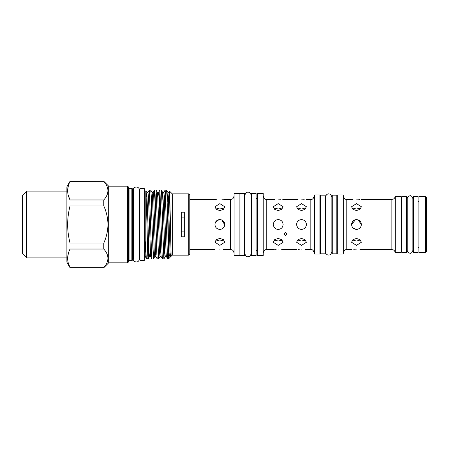 <?xml version="1.0" encoding="UTF-8"?>
<svg xmlns="http://www.w3.org/2000/svg" width="449" height="449" viewBox="0 0 449 449"><rect width="100%" height="100%" fill="white"/><g stroke="black" fill="none" stroke-linecap="round" stroke-linejoin="round"><path stroke-width="0.67" d="M418.12 196.488L418.12 252.512L413.551 252.512L413.551 196.488L418.12 196.488M406.53 196.488L406.53 252.512L401.962 252.512L401.962 196.488L406.53 196.488M221.705 219.948L224.753 224.842M220.807 229.321L219.847 229.417L217.114 228.586M358.341 219.948L361.383 224.842M357.438 229.321L356.478 229.417L352.976 227.952M283.139 224.5C282.853 227.486 281.214 229.125 278.223 229.417C281.209 229.13 282.848 227.491 283.139 224.5C282.848 221.514 281.209 219.87 278.223 219.583C275.231 219.875 273.593 221.514 273.306 224.5L273.402 223.54M277.673 229.388L276.337 229.041M274.715 227.946L273.548 226.021M306.426 224.5C306.139 227.486 304.501 229.125 301.509 229.417C304.495 229.13 306.134 227.491 306.426 224.5C306.134 221.514 304.495 219.87 301.509 219.583C298.523 219.875 296.884 221.514 296.593 224.5L296.688 223.54M300.965 229.388L299.623 229.041M298.001 227.946L296.834 226.021M216.345 199.676L215.307 199.508M219.847 199.928C213.499 199.395 213.499 199.395 219.847 199.928C226.189 199.395 226.189 199.395 219.847 199.928M234.069 253.073C233.272 249.425 231.572 249.751 230.562 249.56L230.562 199.44L224.371 199.513M223.321 199.682L221.812 199.85M219.847 210.603L223.327 209.408L224.764 206.781L219.847 203.644L214.931 206.781L216.367 209.408L219.847 210.603M223.282 220.981L224.393 222.625M215.026 223.54L215.301 222.625M215.307 222.603L216.362 221.031L217.888 219.988M217.961 219.959L218.882 219.679L215.335 222.547M219.847 229.417C222.833 229.13 224.472 227.491 224.764 224.5C224.472 221.514 222.833 219.87 219.847 219.583C216.856 219.875 215.217 221.514 214.931 224.5C215.217 227.486 216.856 229.125 219.847 229.417L217.148 228.614M215.941 209.021L219.847 207.949L223.748 209.021M219.847 249.072C213.499 249.605 213.499 249.605 219.847 249.072C226.189 249.605 226.189 249.605 219.847 249.072L218.876 249.094M217.995 240.86L219.847 241.051L215.941 239.979M219.847 238.397L216.367 239.592L214.931 242.219L219.847 245.356L224.764 242.219L223.327 239.592L219.847 238.397M239.867 224.5L239.867 193.418L234.069 193.418L234.069 255.582L239.867 255.582L239.867 224.5M244.537 193.468L244.537 255.532L239.974 255.532L239.974 193.468L244.537 193.468M285.457 232.633L283.875 234.109L285.457 235.551L287.04 234.109L285.457 232.633M301.509 210.564L304.989 209.369L306.426 206.742L301.509 203.61L296.593 206.742L298.029 209.369L301.509 210.564M278.223 210.564L281.703 209.369L283.139 206.742L278.223 203.61L273.306 206.742L274.743 209.369L278.223 210.564M278.223 199.872C284.565 199.345 284.565 199.345 278.223 199.872C271.875 199.345 271.875 199.345 278.223 199.872L280.962 199.721M296.593 199.384L282.763 199.457M274.721 199.625L273.699 199.463M301.509 199.872C307.851 199.345 307.851 199.345 301.509 199.872C295.167 199.345 295.167 199.345 301.509 199.872L304.248 199.721M314.328 253.124C313.559 250.469 312.386 249.302 310.815 249.616L310.815 199.384L306.05 199.457M298.007 199.625L296.985 199.463M296.778 223.164L296.593 224.5C296.879 227.486 298.523 229.125 301.509 229.417M297.569 221.553L298.035 221.02M298.462 220.644L299.696 219.926M301.509 249.128C295.167 249.655 295.167 249.655 301.509 249.128C307.851 249.655 307.851 249.655 301.509 249.128M283.139 249.616L296.985 249.537M298.029 249.369L299.545 249.206M273.492 223.164L273.306 224.5C273.593 227.486 275.231 229.125 278.223 229.417M274.283 221.553L274.749 221.02M275.175 220.644L276.41 219.926M278.223 249.128C271.875 249.655 271.875 249.655 278.223 249.128C284.565 249.655 284.565 249.655 278.223 249.128M273.306 199.384L266.734 199.384L266.734 249.616L273.699 249.537M274.743 249.369L276.258 249.206M278.223 238.436L274.749 239.626L273.306 242.258L278.223 245.39L283.139 242.258L281.697 239.626L278.223 238.436M282.101 239.996L278.223 241.051L274.339 239.996M274.339 209.004L278.223 207.949L282.101 209.004M301.509 238.436L298.035 239.626L296.593 242.258L301.509 245.39L306.426 242.258L304.983 239.626L301.509 238.436M305.393 239.996L301.509 241.051L297.625 239.996M297.625 209.004L301.509 207.949L305.393 209.004M319.952 224.5L319.952 195.012L314.328 195.012L314.328 253.988L319.952 253.988L319.952 224.5M263.226 224.5L263.226 193.418L257.603 193.418L257.603 255.582L263.226 255.582L263.226 224.5M325.216 195.169L325.216 253.831L320.653 253.831L320.653 195.169L325.216 195.169M256.126 193.468L256.126 255.532L251.563 255.532L251.563 193.468L256.126 193.468M425.495 196.628L426.55 197.683L426.55 251.317L425.495 252.372L425.495 196.628L418.996 196.628L418.996 252.372L425.495 252.372M356.478 210.564L359.958 209.369L361.394 206.742L356.478 203.61L351.561 206.742L352.998 209.369L356.478 210.564M352.976 199.625L351.937 199.457M356.478 199.872C350.136 199.345 350.136 199.345 356.478 199.872C362.82 199.345 362.82 199.345 356.478 199.872L358.364 199.799M395.288 252.372L395.288 196.628L401.26 196.628L401.26 252.372L395.288 252.372C394.059 249.521 392.791 249.869 392.937 249.784L391.859 249.616L391.859 199.384L361.002 199.463M359.958 199.631L358.442 199.794M359.93 220.998L361.024 222.625M351.657 223.54L352.993 221.031L354.519 219.988M354.592 219.959L355.513 219.679L351.561 224.5C351.848 227.486 353.492 229.125 356.478 229.417L353.784 228.614M356.478 229.417C359.464 229.13 361.103 227.491 361.394 224.5C361.103 221.514 359.464 219.87 356.478 219.583C353.492 219.875 351.853 221.514 351.561 224.5M354.626 240.86L356.478 241.051L352.594 239.996M356.478 238.436L352.998 239.631L351.561 242.258L356.478 245.39L361.394 242.258L359.958 239.631L356.478 238.436M356.478 249.128C350.136 249.655 350.136 249.655 356.478 249.128C362.82 249.655 362.82 249.655 356.478 249.128L353.739 249.279M351.561 199.384L346.819 199.384L346.819 249.616L351.937 249.543M352.594 209.004L356.478 207.949L360.362 209.004M343.305 224.5L343.305 195.012L337.687 195.012L337.687 253.988L343.305 253.988L343.305 224.5M336.806 195.169L336.806 253.831L332.243 253.831L332.243 195.169L336.806 195.169M181.295 231.903L184.281 231.903M131.86 188.288L132.562 188.99L132.562 260.01L131.86 260.712L131.86 188.288L129.048 188.288L129.048 260.712L128.347 261.413M127.645 186.178L128.347 186.885L128.347 262.115L127.645 262.822L127.645 186.178L108.68 186.178L103.798 181.295L70.044 181.435L103.798 181.295M127.645 262.822L108.68 262.822L108.68 186.178M107.979 190.679L107.878 189.326M103.798 181.435C109.281 187.598 109.281 193.777 103.798 199.973L70.044 199.973C66.856 193.828 66.856 187.648 70.044 181.435M68.276 263.007L70.044 267.565C66.856 261.419 66.856 255.24 70.044 249.027L70.044 243.038C68.472 236.92 67.67 230.741 67.631 224.5C67.681 218.192 68.484 212.012 70.044 205.962L103.798 205.962L103.798 199.973M103.798 205.962C106.464 211.877 107.861 218.057 107.979 224.5C107.855 230.954 106.464 237.134 103.798 243.038L70.044 243.038M108.68 262.822L103.798 267.705L70.044 267.705L66.884 262.227L66.884 186.773L70.044 181.295M70.044 205.962L70.044 199.973L68.276 195.416M68.338 185.785L67.631 190.707M26.665 191.134L26.665 257.866L22.45 253.651L22.45 195.349L26.665 191.134L66.884 191.134M144.331 188.675L144.331 260.325L139.942 260.325L139.942 188.675L144.331 188.675M188.76 193.856L189.815 194.911L189.815 254.089L188.76 255.144L188.76 193.856L172.253 193.856L169.7 191.302L171.114 256.289C171.041 256.856 171.26 254.308 170.76 255.228L171.114 256.289L170.547 256.603L170.064 252.332L168.308 196.668L167.909 192.397L167.213 201.921M188.76 255.144L172.253 255.144L172.253 193.856M168.476 247.163L168.987 216.553M169.436 195.023L169.7 191.302M152.009 224.5L151.133 194.613L150.735 190.022L149.382 189.989L151.577 254.387L151.975 258.978L153.328 259.011L152.009 224.5M148.67 201.921L149.382 189.989M167.819 224.5L166.938 194.613L166.54 190.022L165.187 189.989L167.382 254.387L167.78 258.978L168.392 259.011L167.819 224.5M164.474 201.921L165.187 189.989M162.549 224.5L161.668 194.613L161.27 190.022L159.917 189.989L162.111 254.387L162.516 258.978L163.868 259.011L162.549 224.5M158.626 223.445L159.917 189.989M157.279 224.5L156.404 194.613L155.999 190.022L154.647 189.989L155.09 194.613L156.847 254.387L157.245 258.978L158.598 259.011L157.279 224.5M153.934 201.921L154.647 189.989M164.581 247.079L163.868 259.011M159.311 247.079L158.598 259.011M154.041 247.079L153.328 259.011M145.207 240.496L146.295 258.265L145.207 256.452L145.207 191.1L145.947 190.864L146.834 192.397L146.34 196.982M148.249 229.967L148.249 258.214C147.822 263.266 147.424 245.581 147.003 224.5L145.947 190.864M146.295 258.265L148.091 258.955L149.472 256.603L148.989 252.332L146.834 192.397L147.968 192.397L148.451 196.668L150.606 256.603L149.472 256.603M181.295 212.209L181.295 236.791L184.281 236.791L184.281 212.209L181.295 212.209M184.281 217.097L181.295 217.097M148.771 247.079L148.249 258.214M170.547 256.603L170.154 257.249L169.245 254.768L168.392 246.086M68.338 253.371L67.631 258.293M70.044 267.705L103.798 267.705M70.044 249.027L103.798 249.027C109.281 255.189 109.281 261.369 103.798 267.565M103.798 249.027L103.798 243.038M359.98 249.375L361.002 249.537M360.362 239.996L356.478 241.051M359.228 208.398L356.478 207.949M303.271 240.883L305.017 240.249M303.361 208.14L301.509 207.949M279.985 240.883L281.731 240.249M280.075 208.14L278.223 207.949M281.725 249.375L282.763 249.543M305.011 249.375L306.05 249.543M223.748 239.979L219.847 241.051M223.349 249.324L224.371 249.487M222.597 208.398L219.847 207.949M133.302 193.205L133.263 255.795L132.562 256.497M170.76 237.914L169.526 196.668L169.043 192.397L167.909 192.397L166.54 190.022M168.476 200.658L167.791 223.445M167.78 258.978L166.411 256.603L166.012 252.332L164.255 196.668L163.778 192.397L162.645 192.397L161.943 201.921M163.212 200.658L162.527 223.445M162.516 258.978L161.14 256.603L160.742 252.332L158.985 196.668L158.508 192.397L157.374 192.397L156.673 201.921M157.245 258.978L155.87 256.603L155.477 252.332L153.721 196.668L153.238 192.397L152.104 192.397L151.408 201.921M145.336 256.603L145.207 256.037M166.411 256.603L165.277 256.603L164.794 252.332L163.038 196.668L162.645 192.397L161.27 190.022M161.14 256.603L160.007 256.603L159.53 252.332L157.773 196.668L157.374 192.397L155.999 190.022M155.87 256.603L154.737 256.603L154.26 252.332L152.503 196.668L152.104 192.397L150.735 190.022M410.044 253.214C408.337 253.045 407.4 252.114 407.232 250.402L407.232 198.598C407.4 196.887 408.337 195.955 410.044 195.786C411.278 195.551 412.216 196.488 412.85 198.598L412.85 250.402C412.216 252.512 411.278 253.449 410.044 253.214M413.551 247.455L412.85 247.455L412.85 250.402M214.931 199.44L189.815 199.44M244.924 198.335L244.537 198.335M244.924 224.5L244.924 195.293C245.659 191.802 247.966 192.026 248.858 192.273C249.975 192.374 250.75 193.379 251.176 195.293L251.176 253.707L250.256 255.919C247.511 257.513 245.732 256.777 244.924 253.707L244.924 224.5M251.563 198.335L251.176 198.335L251.176 195.293M266.734 249.616C265.168 249.302 263.995 250.469 263.226 253.124M320.653 199.928L319.952 199.928M257.603 198.335L256.126 198.335M325.604 199.928L325.216 199.928M332.243 199.928L331.856 199.928L331.856 196.965L330.891 194.703C329.212 193.446 327.658 193.575 326.221 195.096L325.604 196.965L325.604 252.035C325.127 253.27 327.551 256.435 330.689 254.471L331.856 252.035L331.856 249.072L332.243 249.072M331.856 252.035L331.856 196.965M346.819 249.616C345.247 249.302 344.08 250.469 343.305 253.124M418.996 201.545L418.12 201.545M413.551 201.545L412.85 201.545M407.232 201.545L406.53 201.545M401.962 201.545L401.26 201.545M337.687 199.928L336.806 199.928M139.942 193.205L139.555 193.205M139.555 258.888C138.359 264.237 132.651 261.576 133.302 258.888L133.302 190.112C133.23 186.094 139.089 185.875 139.555 190.112L139.555 258.888L139.555 255.795L139.942 255.795M145.207 193.205L144.331 193.205M145.207 255.795L144.331 255.795M172.253 255.144L171.114 256.289M170.154 257.249L168.392 259.011M149.343 190.022L147.968 192.397M151.975 258.978L150.606 256.603M154.608 190.022L153.238 192.397M159.878 190.022L158.508 192.397M165.148 190.022L163.778 192.397M169.671 191.308L169.043 192.397M165.277 256.603L163.902 258.978M160.007 256.603L158.637 258.978M154.737 256.603L153.367 258.978M66.884 257.866L26.665 257.866M129.048 188.288L128.347 187.587M131.86 260.712L129.048 260.712M133.263 193.205L132.562 192.503M337.687 249.072L336.806 249.072M418.996 247.455L418.12 247.455M407.232 247.455L406.53 247.455M401.962 247.455L401.26 247.455M346.819 199.384C345.247 199.698 344.08 198.531 343.305 195.876M391.859 199.384L392.937 199.216C392.791 199.132 394.059 199.479 395.288 196.628M391.859 249.616L361.394 249.616M251.563 250.665L251.176 250.665M325.604 249.072L325.216 249.072M257.603 250.665L256.126 250.665M320.653 249.072L319.952 249.072M266.734 199.384C265.168 199.698 263.995 198.531 263.226 195.876M310.815 199.384C312.386 199.698 313.559 198.531 314.328 195.876M310.815 249.616L306.426 249.616M244.924 250.665L244.537 250.665M230.562 199.44C231.572 199.249 233.272 199.575 234.069 195.927M230.562 249.56L224.764 249.56M214.931 249.56L189.815 249.56"/></g></svg>
